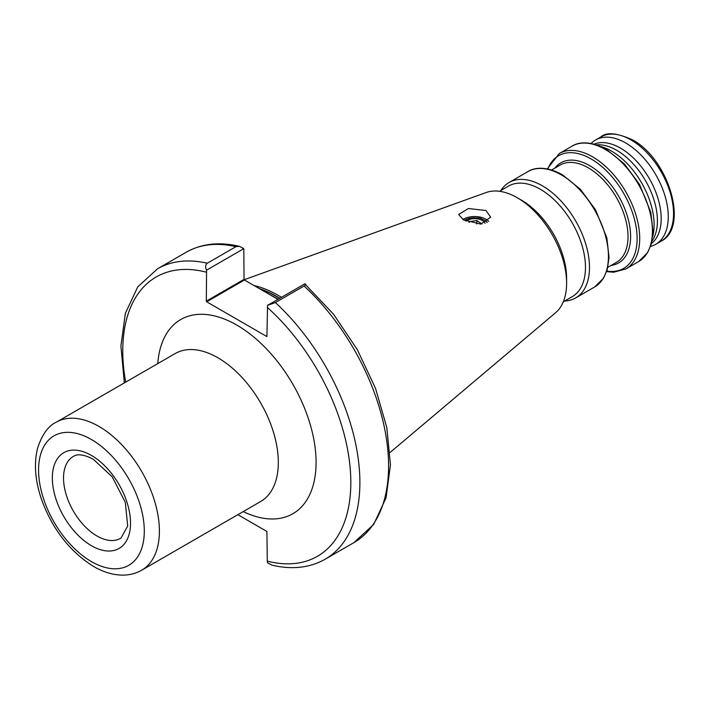 <?xml version="1.0" encoding="UTF-8"?>
<svg xmlns="http://www.w3.org/2000/svg" width="709" height="709" viewBox="0 0 709 709"><rect width="100%" height="100%" fill="white"/><g stroke="black" fill="none" stroke-linecap="round" stroke-linejoin="round"><path stroke-width="1.06" d="M462.88 219.515A16.015 9.252 180 0 1 485.993 219.241A16.015 9.252 180 0 1 488.74 221.359M485.993 210.52L468.392 208.526L458.643 214.464L463.34 219.781L480.746 224.106L490.681 217.184L485.993 210.52M596.455 144.849A57.535 33.217 60 0 1 616.733 150.308A57.535 33.217 60 0 1 652.005 241.06M594.071 144.14A57.535 33.217 60 0 1 620.508 148.128A57.535 33.217 60 0 1 657.456 196.783A57.535 33.217 60 0 1 651.429 243.488M600.691 146.479A60.203 34.759 60 0 1 611.548 151.123A60.203 34.759 60 0 1 652.705 236.576M500.855 190.508A66.637 38.472 60 0 1 509.044 182.514A66.637 38.472 60 0 1 542.367 185.811A66.637 38.472 60 0 1 585.9 244.534A66.637 38.472 60 0 1 575.681 297.931A66.637 38.472 60 0 1 564.665 301.024M499.482 191.297L508.459 186.112A63.81 36.841 60 0 1 540.364 189.276A63.81 36.841 60 0 1 582.045 245.509A63.81 36.841 60 0 1 572.269 296.637L563.292 301.821M244.18 279.736L486.152 192.52A69.783 40.289 60 0 1 517.26 197.731A69.783 40.289 60 0 1 517.26 197.74L521.487 200.177A63.81 36.841 60 0 1 566.606 278.327L566.606 283.21A69.783 40.289 60 0 1 555.564 312.758L390.101 452.475M521.487 200.177L517.26 197.74A69.783 40.289 60 0 1 566.606 283.21M254.044 285.559A119.059 68.738 60 0 1 278.327 295.449A119.059 68.738 60 0 1 281.464 297.319M591.129 143.466A60.203 34.759 60 0 1 595.595 139.974A60.203 34.759 60 0 1 625.692 142.952A60.203 34.759 60 0 1 665.024 196.003A60.203 34.759 60 0 1 655.798 244.251A60.203 34.759 60 0 1 650.543 246.369M277.955 299.349L244.445 280.011L206.682 301.812L266.912 336.58L267.559 305.349L304.773 283.866L333.567 314.255L357.398 349.794L375.557 388.435L386.83 427.633L390.446 464.882L386.059 497.842L373.687 524.438L353.853 542.66A167.661 96.805 60 0 0 304.09 286.002L275.393 302.566L267.559 305.349M464.422 220.375A13.879 8.012 180 0 1 473.39 217.796L479.816 218.009L484.814 220.313A13.879 8.012 180 0 1 487.269 222.422M479.284 219.249L473.39 217.796M484.814 220.313L487.11 222.511M237.843 514.681L266.912 531.466L267.284 561.111L267.559 562.813L271.919 565.126C291.931 569.868 309.682 567.909 325.156 559.224L353.853 542.66M206.585 270.147C205.069 267.293 205.3 264.989 207.258 263.225L235.955 246.661L239.429 246.351L243.79 248.664L206.585 270.147L206.31 301.157L244.064 279.355L243.79 248.664M304.773 283.866C306.279 283.99 306.049 284.699 304.09 286.002M244.064 279.355L244.445 280.011M206.682 301.812L206.31 301.157M485.053 223.379A10.679 6.168 0 0 0 482.306 220.499A10.679 6.168 0 0 0 482.217 220.446A10.679 6.168 0 0 0 467.116 220.446A10.679 6.168 0 0 0 466.061 221.155M481.987 224.009L476.749 220.526L469.287 221.625L468.968 222.272M469.287 222.378L469.287 221.625M476.749 223.991L476.749 220.526M96.956 535.977A47.273 27.297 -120 0 0 121.009 538.069L127.7 526.007L125.28 502.318L112.164 476.776L93.092 459.095C78.903 451.961 74.87 455.79 73.736 456.197A47.273 27.297 -120 0 0 65.964 493.934A47.273 27.297 -120 0 0 96.956 535.977M91.434 455.426A55.284 31.914 60 0 1 130.527 523.136A55.284 31.914 60 0 1 91.434 545.7A55.284 31.914 60 0 1 52.342 477.999A55.284 31.914 60 0 1 91.434 455.426M91.434 561.599A74.755 43.16 -120 0 0 144.29 531.085A74.755 43.16 -120 0 0 91.434 439.527A74.755 43.16 -120 0 0 38.57 470.049A74.755 43.16 -120 0 0 91.434 561.599M98.985 426.446A85.434 49.329 60 0 1 154.801 501.733A85.434 49.329 60 0 1 141.703 570.196L260.637 501.529A85.434 49.329 -120 0 0 273.727 433.066A85.434 49.329 -120 0 0 217.92 357.779A85.434 49.329 -120 0 0 175.203 353.552L56.268 422.218A85.434 49.329 60 0 1 98.985 426.446M157.77 363.62A112.128 64.741 60 0 1 236.797 325.085A112.128 64.741 60 0 1 316.019 458.679A112.128 64.741 60 0 1 243.205 511.588M605.309 149.475A66.637 38.472 60 0 1 648.841 208.198A66.637 38.472 60 0 1 638.623 261.594L647.547 252.732L651.243 244.153L653.024 232.082L650.818 212.399L639.536 184.42L624.372 163.903L606.372 149.369C589.445 140.045 577.72 142.42 571.986 146.169A66.637 38.472 60 0 1 605.309 149.475M547.295 168.893L559.268 153.516A66.637 38.472 60 0 1 592.582 156.813A66.637 38.472 60 0 1 636.115 215.536A66.637 38.472 60 0 1 625.905 268.941L638.623 261.594M547.871 169.008A65.06 37.559 60 0 1 591.129 158.949A65.06 37.559 60 0 1 636.434 229.042A65.06 37.559 60 0 1 606.798 271.06M554.934 168.068A57.784 33.358 60 0 1 589.746 165.684A57.784 33.358 60 0 1 629.069 222.732A57.784 33.358 60 0 1 611.131 265.414M551.629 169.983L560.19 165.037A56.197 32.446 60 0 1 588.284 167.82A56.197 32.446 60 0 1 625.001 217.344A56.197 32.446 60 0 1 616.387 262.374L607.826 267.32M561.315 174.866A66.637 38.472 60 0 1 604.848 233.589A66.637 38.472 60 0 1 594.638 286.985L603.563 278.123L607.259 269.553L609.04 257.473L606.833 237.79L595.542 209.811L580.387 189.294L562.388 174.76C545.451 165.436 533.735 167.82 528.001 171.569A66.637 38.472 60 0 1 561.315 174.866M259.202 288.536A118.563 68.454 60 0 1 277.015 296.61A118.563 68.454 60 0 1 279.816 298.276M260.061 289.033A118.527 68.436 60 0 1 276.82 296.752A118.527 68.436 60 0 1 279.594 298.4M269.828 294.669A118.527 68.436 60 0 1 275.314 297.62A118.527 68.436 60 0 1 278.079 299.278M630.983 139.903A60.203 34.759 60 0 1 670.306 192.954A60.203 34.759 60 0 1 661.08 241.202C689.44 227.279 668.436 158.692 632.313 139.77C616.839 132.858 606.355 131.909 600.877 136.917A60.203 34.759 60 0 1 630.983 139.903M275.393 302.566A167.661 96.805 60 0 1 325.156 559.224M267.284 307.369A161.253 93.101 60 0 1 350.822 482.474A161.253 93.101 60 0 1 267.284 561.111M207.258 263.225A167.661 96.805 60 0 0 157.495 268.817L186.192 252.253A167.661 96.805 60 0 1 235.955 246.661M125.697 382.133A161.253 93.101 60 0 1 206.31 272.167M56.268 422.218C48.327 425.87 42.123 434.466 37.657 448.008C33.784 463.42 35.069 480.542 41.503 499.366C52.457 529.295 69.845 551.673 93.641 566.491C103.452 572.198 113.227 575.079 122.976 575.123C129.756 575.079 135.995 573.43 141.703 570.196M606.603 271.618L613.622 272.238L625.905 268.941M575.681 297.931L594.638 286.985M655.798 244.251L661.08 241.202M157.495 268.817L137.759 286.897L125.387 313.272L120.911 345.957L124.341 382.913M186.192 252.253C201.675 243.568 219.418 241.609 239.429 246.351M595.595 139.974L600.877 136.917M509.044 182.514L528.001 171.569M559.268 153.516L571.986 146.169M467.116 220.446L465.964 221.111M482.217 220.446L483.866 221.394"/></g></svg>
